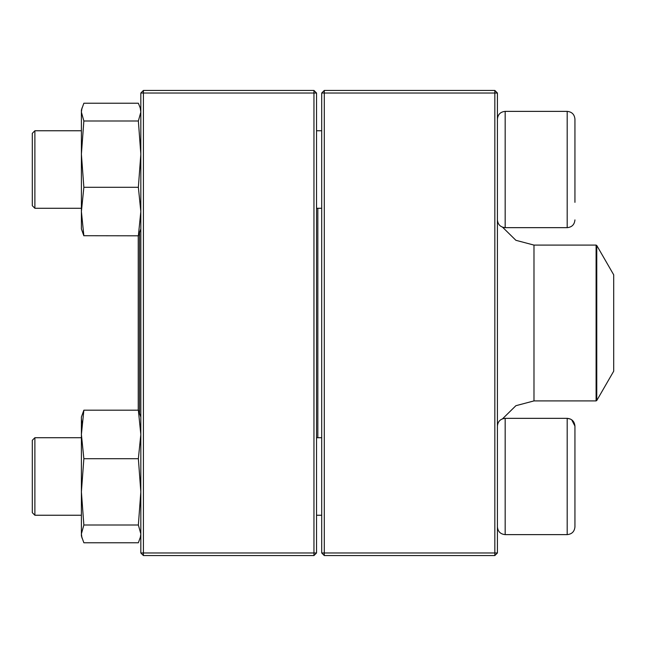 <?xml version="1.0" encoding="UTF-8"?>
<svg xmlns="http://www.w3.org/2000/svg" width="646" height="646" viewBox="0 0 646 646"><rect width="100%" height="100%" fill="white"/><g stroke="black" fill="none" stroke-linecap="round" stroke-linejoin="round"><path stroke-width="0.97" d="M494.836 555.56L324.292 555.56L321.708 552.976L321.708 93.024L324.292 93.024L324.292 552.976L494.836 552.976L494.836 93.024L324.292 93.024L324.292 90.44L494.836 90.44L494.836 93.024L497.42 93.024L497.42 552.976L494.836 552.976L494.836 555.56L497.42 552.976M324.292 555.56L324.292 552.976L321.708 552.976M321.708 93.024L324.292 90.44M494.836 90.44L497.42 93.024M574.94 202.343L574.94 119.13C574.48 114.423 571.896 111.839 567.188 111.378C571.896 111.839 574.48 114.423 574.94 119.13M497.42 219.906C497.88 224.614 500.464 227.198 505.172 227.658L567.188 227.658C571.896 227.198 574.48 224.614 574.94 219.906C574.48 224.614 571.896 227.198 567.188 227.658L567.188 111.378L505.172 111.378C500.464 111.839 497.88 114.423 497.42 119.13C497.88 114.423 500.464 111.839 505.172 111.378L505.172 227.658L502.548 227.198L515.896 240.304L533.984 245.092L533.984 400.908L515.896 405.696L502.548 418.802L505.172 418.342L567.188 418.342L570.466 419.068M34.884 208.278L32.3 205.694L32.3 133.342L34.884 130.758L34.884 208.278L81.396 208.278M316.54 208.278L321.708 208.278M574.94 426.094L574.94 526.87C574.48 531.577 571.896 534.161 567.188 534.622L567.188 418.342C571.896 418.802 574.48 421.386 574.94 426.094L571.67 419.763M34.884 476.482L34.884 515.242L81.396 515.242L34.884 515.242L32.3 512.658L32.3 440.306L34.884 437.722L34.884 476.482M34.884 437.722L81.396 437.722L34.884 437.722M567.188 418.342L505.172 418.342L505.172 534.622C500.464 534.161 497.88 531.577 497.42 526.87C497.88 531.577 500.464 534.161 505.172 534.622L567.188 534.622C571.896 534.161 574.48 531.577 574.94 526.87M317.832 208.278L317.832 437.722M596.767 400.52L613.7 371.192L613.7 274.808L596.767 245.48L596.767 400.52L596.096 400.908L596.096 245.092L533.984 245.092M139.536 233.238L139.536 412.762M138.244 235.806L138.244 410.194M313.956 555.56L143.412 555.56L143.412 552.976L313.956 552.976L313.956 93.024L143.412 93.024L143.412 552.976L140.828 552.976L140.828 93.024L143.412 90.44L313.956 90.44L316.54 93.024L316.54 552.976L313.956 552.976L313.956 555.56L316.54 552.976M313.956 90.44L313.956 93.024L316.54 93.024M140.828 93.024L143.412 93.024L143.412 90.44M140.828 552.976L143.412 555.56M140.828 535.914L138.365 542.769L83.859 542.769L81.396 535.914L81.396 417.05L83.859 410.194L81.396 417.05M138.365 410.194L83.859 410.194L81.396 434.459L83.859 458.717L138.365 458.717L140.828 434.459L138.365 410.194L140.828 417.05M140.263 538.013L140.828 533.887L138.365 525.004L83.859 525.004L81.396 491.864L83.859 458.717M138.365 525.004L140.828 491.864L138.365 458.717M81.961 538.013L81.396 533.887L83.859 525.004M81.396 436.43L81.396 434.459M81.961 423.195L81.396 419.076M140.828 228.95L138.365 235.806L83.819 235.717M138.365 235.806L140.828 211.541L138.365 187.283L83.859 187.283L81.396 211.541L83.859 235.806L81.396 228.95L81.396 110.086L83.859 103.231L138.365 103.231L140.255 107.987L140.828 112.113L138.365 120.996L83.859 120.996L81.396 112.113L81.969 107.987M83.859 187.283L81.396 154.136L83.859 120.996M138.365 187.283L140.828 154.136L138.365 120.996M34.884 130.758L81.396 130.758M316.54 130.758L321.708 130.758M316.54 515.242L321.708 515.242L316.54 515.242M316.54 437.722L321.708 437.722M505.172 418.342C500.464 418.802 497.88 421.386 497.42 426.094M32.3 512.658L34.884 515.242M505.172 534.622L567.188 534.622M596.096 400.908L533.984 400.908M596.096 245.092L596.767 245.48M140.828 110.086L140.263 107.987L140.828 110.086"/></g></svg>
